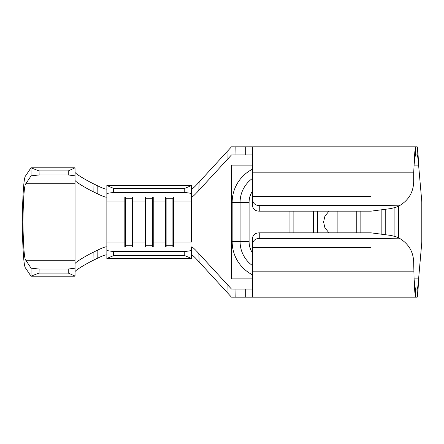<?xml version="1.0" encoding="UTF-8"?>
<svg xmlns="http://www.w3.org/2000/svg" width="444" height="444" viewBox="0 0 444 444"><rect width="100%" height="100%" fill="white"/><g stroke="black" fill="none" stroke-linecap="round" stroke-linejoin="round"><path stroke-width="0.67" d="M317.499 211.161L317.499 232.839M356.782 211.161L356.782 232.839M337.14 232.839L337.14 211.161M25.758 268.331C23.948 267.493 22.761 252.048 22.2 222C22.761 191.952 23.948 176.507 25.758 175.669L30.98 167.815L39.078 170.929L39.128 174.958L31.097 175.835L25.846 183.722C24.353 184.421 23.377 197.175 22.91 222C23.377 246.825 24.353 259.579 25.846 260.278L31.097 268.165L39.128 269.042L39.078 273.071L30.98 276.185L25.758 268.331M106.86 250.577L113.636 251.593L184.748 251.593L191.519 250.577L191.519 258.575L106.86 258.575L106.86 185.426L191.519 185.426L191.519 193.423L184.748 192.407L184.748 188.389L191.519 185.537M191.519 250.122L191.519 246.931C192.208 246.742 194.65 248.967 198.857 253.602L199.14 261.966C194.805 257.165 192.263 254.839 191.519 255L191.519 253.668M106.86 242.091L124.831 242.091L125.486 245.771L132.262 245.771L132.917 242.091L145.149 242.091L145.804 245.771L152.581 245.771L153.236 242.091L165.468 242.091L166.123 245.771L172.899 245.771L173.554 242.091L173.554 201.909L191.519 201.909L191.519 193.423M106.86 185.537L113.636 188.389L113.636 192.407L184.748 192.407M113.636 192.407L106.86 193.423M132.262 247.019L132.262 198.229L132.917 201.909L132.917 247.019L124.831 247.019L124.831 196.981L132.917 196.981L132.917 201.909L145.149 201.909L145.149 196.981L153.236 196.981L153.236 201.909L165.468 201.909L165.468 196.981L173.554 196.981L173.554 201.909L172.899 196.981M191.519 201.909L191.519 242.091L173.554 242.091L173.554 247.019L165.468 247.019L165.468 201.909L166.123 196.981M145.804 247.019L145.804 198.229L145.149 201.909L145.149 247.019L153.236 247.019L153.236 201.909L152.581 196.981M289.05 211.161L289.05 232.839M293.118 211.161L293.118 232.839M313.436 211.161L313.436 232.839M231.468 146.836L235.842 146.82L235.992 154.95L231.452 154.978L227.939 158.797L228.011 150.605L231.485 146.82L233.622 146.82M235.842 146.82L415.512 146.82L415.512 154.95L417.171 154.95C417.649 155.55 418.126 158.935 418.598 165.107L421.8 201.681L421.8 242.319L418.598 278.893L414.08 278.893L413.686 262.199C413.347 252.009 408.874 244.217 400.266 238.811C398.468 237.468 395.082 236.308 390.11 235.337L371.001 232.839L371.001 238.422L400.266 238.811M417.171 154.95L417.171 146.82C417.649 147.919 418.126 154.013 418.598 165.107L414.08 165.107L414.796 157.925L415.512 154.95M233.683 154.95L245.704 154.95L245.704 146.82M417.171 297.18C417.649 296.093 418.126 289.999 418.598 278.893C418.126 285.059 417.649 288.445 417.171 289.05L415.512 289.05L415.512 297.18L417.171 297.18L417.171 289.05M235.842 297.18L231.468 297.164L228.011 293.395L227.939 285.203L231.452 289.022L235.992 289.05L235.842 297.18L245.704 297.18L245.704 289.05L252.481 289.05M233.622 297.18L231.468 297.164M233.683 289.05L245.704 289.05M360.844 211.161L360.844 232.839M385.226 209.302L385.226 234.698M394.905 236.419L394.905 207.581M381.163 209.834L381.163 234.166M371.001 232.839L259.252 232.839L259.252 238.422L371.001 238.422L371.001 271.156L413.686 271.156M252.481 146.82L252.481 172.844L371.001 172.844L371.001 211.161L259.252 211.161C255.061 211.011 252.803 209.035 252.481 205.228L252.481 198.157C252.408 202.841 254.667 205.311 259.252 205.578L371.001 205.578L400.266 205.189C398.468 206.532 395.082 207.692 390.11 208.663L371.001 211.161M252.481 172.844L252.481 198.157M259.252 238.422C254.678 238.672 252.42 241.142 252.481 245.843L252.481 297.18L415.512 297.18L414.796 291.819L414.08 278.893L414.796 286.075L415.512 289.05M252.481 245.843L252.481 238.772C252.797 234.97 255.056 232.989 259.252 232.839M398.473 206.149L398.473 237.851M252.481 297.18L245.704 297.18M252.481 278.893L231.479 278.893L231.479 165.107L252.481 165.107M252.481 154.95L245.704 154.95M417.171 146.82L415.512 146.82L414.796 152.181L413.686 172.844L413.686 181.801C413.347 191.991 408.874 199.783 400.266 205.189M227.939 285.203L198.857 253.602M228.011 293.395L199.14 261.966M191.519 189C192.252 189.172 194.794 186.846 199.14 182.034L198.857 190.398L227.939 158.797M198.857 190.398C194.661 195.021 192.219 197.247 191.519 197.069M228.011 150.605L199.14 182.034M191.519 250.577L191.519 246.931M113.636 251.593L113.636 255.611L184.748 255.611L184.748 251.593M113.636 255.611L106.86 258.464M191.519 258.464L184.748 255.611M113.636 188.389L184.748 188.389M152.581 247.019L152.581 198.229L145.804 198.229L145.804 196.981M125.486 247.019L125.486 198.229L132.262 198.229L132.262 196.981M106.86 201.909L124.831 201.909L125.486 196.981M172.899 247.019L172.899 198.229L166.123 198.229L166.123 247.019M106.86 255.111C106.327 254.429 103.302 255.428 97.797 258.103L93.073 260.417C85.392 264.152 75.058 270.457 75.03 271.734M97.797 258.103L97.852 250.033L93.129 252.342L93.073 260.417M106.86 196.931C106.332 197.613 103.33 196.625 97.852 193.967L97.797 185.897L93.073 183.583L93.129 191.658L97.852 193.967M93.129 191.658C85.437 187.923 75.058 181.59 75.03 180.308L75.03 263.692C75.047 262.421 85.437 256.071 93.129 252.342M97.852 250.033C103.319 247.375 106.321 246.387 106.86 247.069M75.03 172.266C75.047 173.532 85.387 179.853 93.073 183.583M97.797 185.897C103.297 188.572 106.316 189.571 106.86 188.889M75.03 263.692L75.03 276.185L30.98 276.185M75.03 167.932L75.03 175.841L68.254 174.958L68.254 170.929L75.03 167.815L30.98 167.815M68.254 170.929L39.078 170.929M68.254 174.958L39.128 174.958M75.03 175.841L75.03 180.308M75.03 276.068L68.254 273.071L68.254 269.042L39.128 269.042M68.254 269.042L75.03 268.159M68.254 273.071L39.078 273.071M31.097 175.835L31.002 167.943M31.002 276.057L31.097 268.165M329.01 211.161L324.914 216.161L323.593 222L324.914 227.839L329.01 232.839M252.481 191.125A20.319 20.319 0 0 0 249.09 202.359L249.09 241.641A20.319 20.319 0 0 0 252.481 252.875M252.481 196.548L371.001 196.548M259.252 205.578L259.252 211.161M252.481 271.156L371.001 271.156M252.481 247.452L371.001 247.452M252.481 274.819A37.252 37.252 0 0 1 232.162 241.641L232.162 202.359A37.252 37.252 0 0 1 252.481 169.181M371.001 172.844L413.686 172.844M232.162 241.641L249.09 241.641M232.162 202.359L240.087 202.359L240.087 241.641A29.326 29.326 0 0 0 252.481 265.584M252.481 178.416A29.326 29.326 0 0 0 240.087 202.359L249.09 202.359M75.03 183.722L25.846 183.722M75.03 260.278L25.846 260.278"/></g></svg>
